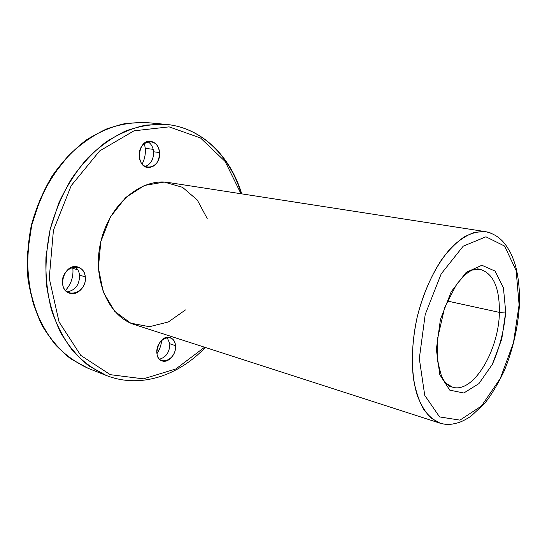 <?xml version="1.0" encoding="UTF-8"?>
<svg xmlns="http://www.w3.org/2000/svg" width="547" height="547" viewBox="0 0 547 547"><rect width="100%" height="100%" fill="white"/><g stroke="black" fill="none" stroke-linecap="round" stroke-linejoin="round"><path stroke-width="0.82" d="M145.276 148.367L144.346 143.28L145.276 148.367C145.714 154.022 144.661 159.259 142.131 164.073C144.661 159.259 145.714 154.022 145.276 148.367L153.181 149.317L145.276 148.367M156.941 353.711C159.676 349.588 161.256 345.082 161.686 340.193C161.256 345.082 159.676 349.588 156.941 353.711M72.847 268.399L72.648 267.011L72.847 268.399C73.578 276.796 71.117 284.146 65.469 290.45C71.117 284.146 73.578 276.796 72.847 268.399L77.742 269.76L72.847 268.399M240.995 193.747L225.111 161.454L200.523 137.988L169.098 126.863L134.008 130.822L99.67 150.917L71.233 185.59L53.421 230.301L49.244 278.245L59.083 321.998L80.737 355.372L110.309 374.674L143.376 378.852L175.888 368.938L204.585 347.215L175.888 368.938L143.376 378.852L110.309 374.674L80.737 355.372L59.083 321.998L49.244 278.245L53.421 230.301L71.233 185.59L99.67 150.917L134.008 130.822L169.098 126.863L200.523 137.988L225.111 161.454L240.995 193.747M159.526 152.517C161.071 168.75 140.77 173.146 139.259 156.497C137.748 139.717 158.398 136.087 159.526 152.517C158.671 146.083 155.724 142.35 150.685 141.324C137.892 139.205 135.02 166.459 147.861 167.539C155.375 167.177 159.259 162.165 159.526 152.517L153.584 151.786C153.051 146.986 151.075 143.581 147.656 141.577C151.075 143.581 153.051 146.986 153.584 151.786C153.68 159.471 150.815 164.387 144.976 166.548C150.815 164.387 153.68 159.471 153.584 151.786L159.526 152.517M185.488 309.923L168.36 321.971L149.434 326.709L130.774 323.174L114.651 311.291L103.267 292.084L98.371 267.784L100.846 241.555L110.419 217.009L125.707 197.488L144.504 185.447L164.25 182.076L182.507 187.3L197.289 200.031L207.183 218.485M175.505 345.663C176.859 359.851 158.172 367.55 156.859 353C155.533 338.354 174.52 331.236 175.505 345.663C175.047 341.492 173.262 338.819 170.158 337.643C159.615 333.513 151.116 357.704 162.042 360.876C168.319 363.454 176.496 354.107 175.505 345.663L169.844 343.789L167.102 337.396L169.844 343.789C169.632 352.145 166.172 357.287 159.464 359.215C166.172 357.287 169.632 352.145 169.844 343.789L175.505 345.663M85.298 276.816C87.349 293.069 64.546 300.296 62.508 283.592C60.485 266.758 83.718 260.297 85.298 276.816C84.546 271.674 82.036 268.399 77.77 266.984C64.3 262.498 55.938 289.712 69.742 293.226C77.517 295.995 86.672 286.197 85.298 276.816L79.588 275.196C79.103 271.428 77.496 268.591 74.782 266.669C77.496 268.591 79.103 271.428 79.588 275.196C79.527 284.782 75.356 290.348 67.062 291.886C75.356 290.348 79.527 284.782 79.588 275.196L85.298 276.816M447.275 301.014L499.384 312.378C499.637 287.859 493.319 273.548 480.43 269.445L472.478 269.999L480.43 269.445C493.319 273.548 499.637 287.859 499.384 312.378L447.275 301.014M445.648 383.071L452.506 387.146C473.039 393.97 498.926 350.641 499.384 312.378C498.926 350.641 473.039 393.97 452.506 387.146L445.648 383.071M505.715 312.036L503.438 287.9L495.09 271.093L481.886 265.268L466.188 272.358L451.234 291.681L440.431 319.427L436.349 349.383L439.815 374.736L449.778 390.141L463.794 393.019L478.905 383.632L492.307 364.411C499.63 347.844 504.102 330.381 505.715 312.036L499.384 312.378L505.715 312.036L501.756 339.078L492.307 364.411L478.905 383.632L463.794 393.019L449.778 390.141L439.815 374.736L436.349 349.383L440.431 319.427L451.234 291.681L466.188 272.358L481.886 265.268L495.09 271.093L503.438 287.9L505.715 312.036M519.096 304.829L516.142 270.567L504.614 246.082L485.921 236.803L463.2 246.191L441.183 273.897L425.197 314.546L419.31 358.558L424.732 395.324L439.583 416.923L459.952 420.123L481.463 406.018L500.266 378.497L513.455 342.825L519.096 304.829L513.455 342.825L500.266 378.497L481.463 406.018L459.952 420.123L439.583 416.923L424.732 395.324L419.31 358.558L425.197 314.546L441.183 273.897L463.2 246.191L485.921 236.803L504.614 246.082L516.142 270.567L519.096 304.829L519.465 304.563L519.096 304.829M487.466 232.024L490.816 233.07L485.627 231.661L475.076 232.222C467.644 234.677 460.15 239.36 452.588 246.294C437.627 261.883 424.479 287.763 417.299 316.631C412.493 338.86 411.207 359.529 413.45 378.64C415.556 390.394 418.811 400.383 423.207 408.609C428.151 415.645 433.805 420.513 440.178 423.228L431.002 417.997C425.47 412.465 420.875 404.903 417.231 395.324C410.872 374.674 410.749 345.636 417.299 316.631C422.995 294.607 431.132 275.565 441.709 259.497C448.882 249.938 456.273 242.478 463.897 237.104C471.473 233.043 478.714 231.224 485.627 231.661C494.221 233.576 501.141 238.321 506.378 245.918C509.811 251.285 511.329 253.104 515.26 264.851C518.46 276.659 519.862 289.896 519.465 304.563L519.493 303.79M519.144 303.496L519.465 304.563C518.023 327.441 512.942 349.56 504.211 370.921C497.62 384.616 491.042 395.515 484.478 403.624L470.83 416.329C461.087 422.475 458.584 422.722 452.342 424.089C448.376 424.657 444.321 424.369 440.178 423.228L134.781 324.692C108.484 316.761 91.793 279.066 100.846 241.555C109.605 203.969 141.454 177.789 168.51 182.513L485.627 231.661M445.443 424.301L441.983 423.734M205.289 347.441C178.643 375.625 140.367 388.883 106.289 375.468L88.252 368.377L70.563 358.702C59.616 349.923 50.153 338.914 42.181 325.684C35.282 311.346 30.529 295.599 27.924 278.444C26.68 260.803 27.835 243.012 31.377 225.07C36.266 207.457 43.227 191.04 52.266 175.84C62.296 161.68 73.619 149.748 86.228 140.039C99.294 131.793 112.689 126.207 126.419 123.28L146.569 122.583C133.338 122.09 119.93 124.244 106.364 129.044C92.942 135.396 80.3 144.278 68.443 155.697L52.683 175.765C43.63 191.012 36.642 207.477 31.733 225.159L27.692 252.078C27.234 270.122 29.114 287.332 33.333 303.708C38.796 319.229 46.098 332.843 55.233 344.548C65.202 354.928 76.211 362.873 88.252 368.377L70.748 358.805C59.883 350.107 50.474 339.161 42.516 325.964C35.623 311.64 30.871 295.886 28.266 278.69C27.022 261.001 28.177 243.155 31.733 225.159L40.218 199.293C47.91 182.958 57.319 168.428 68.443 155.697C80.3 144.278 92.942 135.396 106.364 129.044C119.93 124.244 133.338 122.09 146.569 122.583L165.864 124.354L145.885 125.092C132.217 128.073 118.822 133.776 105.701 142.199C93.004 152.148 81.578 164.394 71.411 178.931C62.235 194.554 55.144 211.415 50.133 229.521L45.955 257.063C45.415 275.517 47.233 293.103 51.411 309.814C56.84 325.643 64.122 339.502 73.25 351.386C83.219 361.916 94.234 369.943 106.289 375.468L88.771 365.834C77.9 357.034 68.491 345.916 60.553 332.494C53.681 317.903 48.97 301.835 46.413 284.276C45.237 266.198 46.474 247.948 50.133 229.521L58.768 203.033C66.577 186.301 76.101 171.416 87.342 158.356C99.301 146.658 112.032 137.543 125.53 131.027C139.164 126.097 152.613 123.875 165.864 124.354C201.925 127.601 230.13 156.463 241.254 193.788M166.233 337.561L167.69 338.039L166.233 337.561M449.641 386.312L452.506 387.146L450.817 386.763L447.152 384.616C445.354 382.921 443.46 380.083 441.463 376.097L437.614 361.15L437.429 339.154L444.67 307.476L456.595 284.331C462.523 277.206 467.001 272.83 470.037 271.209C472.581 269.671 475.487 268.939 478.748 269.021L477.504 268.898M165.864 124.354C202.335 127.677 230.574 156.709 241.726 193.864"/></g></svg>
